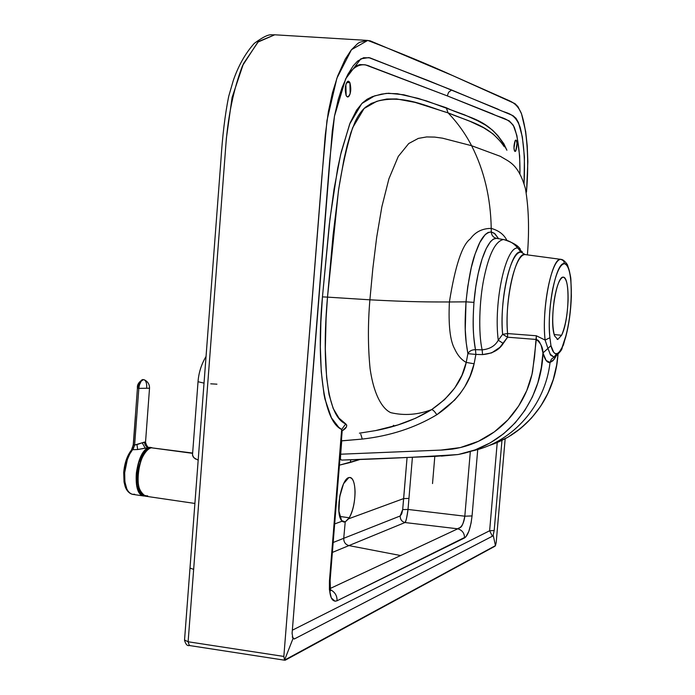 <?xml version="1.0" encoding="UTF-8"?>
<svg xmlns="http://www.w3.org/2000/svg" width="695" height="695" viewBox="0 0 695 695"><rect width="100%" height="100%" fill="white"/><g stroke="black" fill="none" stroke-linecap="round" stroke-linejoin="round"><path stroke-width="1.04" d="M198.205 460.177L193.966 457.857L192.472 455.043M192.524 454.66L193.114 456.841L195.625 459.108M192.48 455.242L198.032 381.72L204.043 383.127L198.032 381.72C198.709 372.711 201.385 364.276 206.067 356.413M216.936 384.179L210.741 383.822M192.645 453.062L151.432 447.806C138.279 449.178 132.241 494.875 145.707 496.23C128.923 485.405 141.441 449.63 151.371 447.806L192.628 453.34L151.432 447.806C138.279 449.178 132.241 494.875 145.707 496.23L147.853 496.126M146.88 450.499C138.322 459.091 134.873 481.757 140.599 491.869M147.653 495.856C140.876 496.03 137.627 488.906 137.914 474.476M151.536 447.78C137.706 443.61 129.452 496.352 144.534 495.891M150.885 447.519L151.988 447.728M142.831 495.743L144.525 496.065M139.434 460.446L138.218 464.208M140.433 458.04L147.427 449.074M143.474 495.335C138.044 492.659 135.76 485.127 136.62 472.722C138.713 458.882 143.04 450.699 149.599 448.171L150.372 448.084M151.71 447.754L149.625 447.736C142.935 450.308 138.531 458.657 136.402 472.782C135.49 483.538 137.271 490.948 141.728 494.988M139.643 459.968L146.315 450.986L140.329 459.725L141.163 459.725M150.103 448.188L145.811 450.238M139.182 461.176C135.334 473.165 135.403 483.364 139.391 491.782L143.239 495.17M137.931 482.243L136.594 482.391L137.931 482.243M140.833 460.594L139.017 461.68L140.755 460.611L140.329 459.725L140.755 460.611M137.028 469.69L138.314 469.863L137.028 469.69M136.35 477.96L137.749 478.091L136.35 477.96M137.254 481.618L136.437 480.549L137.897 481.765M137.541 481.731L137.176 482.261L137.914 482.026L137.202 482.469L137.775 481.696M149.625 447.337L151.284 447.554M149.581 447.328C148.2 448.075 146.845 446.416 145.516 442.35L144.586 442.055C144.647 445 145.967 446.807 148.556 447.467L151.154 447.537M134.674 494.241L132.467 494.336L143.813 496.004C130.312 494.64 136.359 448.97 149.529 447.597L148.556 447.467C145.967 446.807 144.647 445 144.586 442.055L142.171 442.802L145.238 448.179L148.556 447.467L137.671 449.543L132.571 449.7L129.739 454.026L127.341 459.586L124.674 472.696L124.891 481.835L126.881 489.141L128.445 491.73L130.312 493.485L132.606 494.353M126.386 460.064L123.71 472.4L124.04 481.982L125.178 486.656C126.733 490.844 129.166 493.407 132.476 494.336C126.811 492.512 124.214 485.292 124.674 472.696L123.71 472.374L124.674 472.696L127.341 459.586L129.739 454.026L132.571 449.7L137.671 449.543L145.238 448.179L142.171 442.802L145.542 442.263M144.152 379.748L142.666 379.557L143.352 379.652L141.085 381.268L139.365 385.143L138.826 388.349L149.512 388.227L138.826 388.349L134.63 445.035L142.171 442.802L136.993 444.6L137.671 449.543L136.993 444.6L134.63 445.035L132.571 449.7L133.344 448.631L132.128 448.987L133.344 448.631L134.613 445.174L133.379 444.974M131.372 450.16L132.571 449.7L131.372 450.16M137.558 388.149L138.826 388.349L137.436 388.088L133.249 444.87L134.613 445.174L133.258 444.731L134.63 445.035L138.826 388.349C139.452 383.293 140.955 380.391 143.352 379.652L144.273 379.8C146.089 380.982 146.888 383.536 146.671 387.454M133.397 444.635L135.429 416.357M137.575 388.019L139.382 382.337L142.023 379.774M149.521 388.227C149.59 384.37 147.861 381.564 144.317 379.817L142.692 379.557C138.748 382.033 137.002 384.874 137.436 388.088M339.447 499.809L338.969 502.502L339.447 499.809M342.114 432.012L341.662 429.493L338.726 427.277L331.402 417.791L324.921 398.965L324.009 394.421L321.264 371.703L320.343 347.057L320.873 322.08L322.454 296.887L327.501 297.121L326.103 317.989L325.303 348.734L326.615 377.559L329.039 394.586L333.183 408.452L338.986 418.138L345.736 423.898C347.648 425.974 346.466 428.285 342.192 430.831L346.449 426.886L346.753 425.158L345.736 423.898C324.426 415.428 322.593 351.262 327.501 297.121L369.896 299.814C367.863 323.774 367.924 346.657 370.07 368.463C374.023 396.645 383.31 409.477 390.92 412.7C404.438 415.818 417.999 414.793 431.612 409.616C432.907 409.711 434.644 411.423 436.825 414.75C414.932 427.842 390.077 435.947 362.269 439.075L341.384 440.839L340.698 454.209L341.697 440.873L362.269 439.075C390.077 435.947 414.932 427.842 436.825 414.75C457.423 400.676 469.846 383.675 474.112 363.772L470.029 376.334L464.833 386.663L460.177 393.552L454.66 400.085L436.825 414.75C434.644 411.423 432.907 409.711 431.612 409.616C415.332 419.65 396.645 426.634 375.552 430.596L397.922 424.94L415.662 418.216L431.612 409.616L444.565 399.616L454.765 387.984L461.958 375.231L466.223 362.425L474.112 363.772L475.893 354.424L474.112 363.772L466.223 362.425C462.401 380.695 450.864 396.428 431.612 409.616C417.999 414.793 404.438 415.818 390.92 412.7C383.31 409.477 374.023 396.645 370.07 368.463C367.924 346.657 367.863 323.774 369.896 299.814L372.841 268.452L376.681 237.299L381.85 206.832L388.905 178.832L398.27 156.436L408.738 143.535L418.312 138.401L426.687 136.932L434.714 137.097L442.507 138.175L471.61 145.715C465.294 133.579 457.44 122.633 448.049 112.859L415.097 102.4L396.619 98.933L386.846 99.029L379.348 100.601L371.269 103.442L365.692 107.073C361.826 110.201 358.325 115.075 355.188 121.677L350.836 132.797L347.153 145.576L343.964 159.346L338.752 188.719L333.096 234.927L327.501 297.121L322.454 296.887C317.155 352.026 320.708 419.858 341.662 429.493L329.456 580.864C329.004 595.945 331.532 602.591 337.049 600.784C337.179 595.719 334.947 592.027 330.36 589.681C334.947 592.027 337.179 595.719 337.049 600.784L335.016 601.218L331.28 597.9L329.395 589.586L329.456 580.864L330.151 579.96L342.079 432.203M338.96 502.546L340.037 494.84L338.96 502.546M348.586 518.818L349.238 517.792L339.768 516.42L349.238 517.792C356.587 505.743 356.926 478.473 350.045 477.465L348.82 477.569C352.634 477.178 354.719 481.913 355.067 491.782C354.902 502.12 352.956 510.799 349.238 517.792L345.224 521.893L348.586 518.818L403.656 498.576L348.586 518.818M342.505 521.493L345.224 521.893L343.73 538.304L400.181 515.977L401.727 513.814L402.683 509.574L407.07 457.475L403.656 498.576L408.99 498.428L403.656 498.576L402.683 509.574L400.181 515.977L343.73 538.304C343.695 542.117 345.432 544.55 348.933 545.592L404.968 522.536C401.762 521.615 400.172 519.426 400.181 515.977C400.172 519.426 401.762 521.615 404.968 522.536C406.149 520.816 407.157 516.455 408.017 509.452L402.683 509.574L408.017 509.452L412.413 457.267L408.017 509.452C406.74 518.209 405.724 522.571 404.968 522.536L348.933 545.592L400.607 555.54L457.744 528.808L404.968 522.536L457.744 528.808C459.821 526.558 461.975 530.511 464.816 516.194L408.017 509.452L464.816 516.194L470.324 451.568L464.816 516.194L472.061 515.933L471.062 523.126L468.812 531.362L465.885 536.827L337.049 600.784L464.547 537.93C468.091 535.428 470.593 528.096 472.061 515.933L477.734 449.543L472.061 515.933L464.816 516.194C463.904 523.37 461.541 527.574 457.744 528.808C462.21 530.111 464.486 533.152 464.547 537.93C464.486 533.152 462.21 530.111 457.744 528.808L400.607 555.54L348.933 545.592C345.432 544.55 343.695 542.117 343.73 538.304L333.183 542.482L343.73 538.304L345.224 521.893L341.601 520.59L338.925 511.164L339.673 496.812L343.538 483.737L348.82 477.569C341.184 479.064 334.886 512.823 341.601 520.59L342.14 521.189L334.677 523.926L342.14 521.189L343.721 522.041L345.224 521.893L342.505 521.493M193.653 569.387L225.936 143.917C228.316 114.51 233.841 88.447 242.503 65.721L257.828 42.134L274.751 34.793L258.418 41.57L243.459 63.662L232.095 97.465L226.362 138.366L193.653 569.387L190.03 568.076L193.653 569.387L188.119 641.763L193.653 569.387M360.488 459.334L339.429 465.137L350.037 462.549L350.949 459.708L350.037 462.549L360.488 459.334M189.822 645.42L189.301 645.507L188.119 641.763L184.54 640.017L188.119 641.763L283.847 656.445L321.907 176.33L326.971 120.496L336.893 78.205L351.479 49.684L367.742 40.432C400.52 53.011 428.858 64.739 452.758 75.625L503.406 98.091C509.852 101.227 516.342 102.122 521.285 113.181C527.244 130.582 529.199 161.223 526.462 192.141M407.357 457.458L341.679 460.081C340.333 459.803 340.003 457.849 340.698 454.209L442.307 450.039L452.341 449.109C463.2 447.45 473.269 444.157 482.573 439.231C493.346 433.454 502.528 426.165 510.139 417.374C521.702 403.778 529.19 388.505 532.587 371.547L536.297 339.464L507.585 337.205L499.905 347.326L491.643 352.886L482.556 354.598L475.893 354.424L482.556 354.598C492.303 353.712 499.201 349.993 503.25 343.434L507.585 337.205L507.593 333.565L536.332 335.763L534.551 356.961L532.005 374.231L526.749 390.607L518.687 405.976L507.863 419.902L494.353 431.882L478.377 441.316L460.342 447.571L440.769 450.099L340.698 454.209L340.428 458.518L340.932 459.751L341.792 460.064C378.844 459.021 417.521 457.188 457.823 454.556C510.643 445.061 541.883 397.905 542.951 352.956L541.223 345.58L539.442 341.905L538.121 340.307L536.297 339.464L536.332 335.763L545.115 340.064L536.332 335.763L507.593 333.565L502.633 334.321L498.263 340.229L503.25 343.434L498.263 340.229C495.161 345.902 489.784 349.107 482.148 349.854L482.556 354.598L482.148 349.854L475.476 349.681L475.893 354.424L467.883 353.677L466.223 362.425L467.883 353.677L475.893 354.424L475.476 349.681C471.844 349.698 469.316 351.027 467.883 353.677L466.189 342.487L465.259 329.656L466.006 301.847L449.396 301.978C448.327 325.069 450.073 340.689 454.617 348.82C457.527 355.249 461.402 359.775 466.223 362.425C461.402 359.775 457.527 355.249 454.617 348.82C450.073 340.689 448.327 325.069 449.396 301.978C429.475 301.978 411.518 302.03 369.896 299.814L372.841 268.452L376.681 237.299L381.85 206.832L388.905 178.832L398.27 156.436L408.738 143.535L418.312 138.401L426.687 136.932L434.714 137.097L442.507 138.175L471.61 145.715L500.435 156.366C508.931 161.796 518.201 163.516 525.394 188.475C518.201 163.516 508.931 161.796 500.435 156.366L471.61 145.715C484.137 170.31 490.67 197.858 491.226 228.386C482.269 228.446 475.302 231.939 470.333 238.88C462.175 244.779 455.19 265.811 449.396 301.978L466.006 301.847C464.303 329.022 465.242 338.178 467.883 353.677C469.316 351.027 471.844 349.698 475.476 349.681L482.148 349.854C489.784 349.107 495.161 345.902 498.263 340.229L502.633 334.321L507.585 337.205L536.297 339.464C540.71 342.991 542.925 347.491 542.951 352.956L541.292 367.837L537.869 382.728L532.387 396.984L524.829 410.415L515.247 422.76L503.675 433.697L490.236 442.871L475.128 449.9L458.691 454.4M524.047 183.471C525.229 160.754 523.917 141.997 520.129 127.194C514.222 111.391 505.977 113.954 497.959 109.158L428.806 80.811L368.776 57.589L360.853 58.823L345.693 78.761L334.477 116.126L329.639 161.197L292.1 633.293L292.951 638.679L284.55 660.102L495.457 545.636L496.204 542.474L505.161 438.754L496.204 542.474L495.04 546.183L285.341 660.146L284.55 660.102L283.847 656.445L188.119 641.763L189.301 645.507C187.311 646.115 185.721 644.369 184.523 640.26L220.854 161.179C222.443 136.012 225.05 114.458 228.664 96.527L233.285 80.533C238.42 65.669 245.405 53.298 254.248 43.411C269.782 31.927 271.25 35.454 274.108 34.75M332.384 552.412L348.933 545.592L332.384 552.412M471.974 451.003L474.225 450.473C513.301 441.186 545.106 405.515 550.049 362.477L546.14 360.479L542.951 352.956L547.929 348.43L545.115 340.064C541.509 308.111 551.526 258.201 561.065 259.383L525.246 254.596C515.047 253.753 504.613 299.31 507.593 333.565C504.283 302.16 515.803 250.504 525.246 254.596L521.085 252.224L517.758 248.019C505.665 246.36 493.441 302.977 498.263 340.229C493.441 302.977 505.665 246.36 517.758 248.019C513.979 243.406 509.209 240.566 503.449 239.514C495.474 241.148 488.976 254.04 483.963 278.2C479.263 300.605 478.29 333.478 482.148 349.854C478.29 333.478 479.263 300.605 483.963 278.2C488.976 254.04 495.474 241.148 503.449 239.514L496.586 238.368C486.96 237.829 476.822 267.653 473.955 302.368C472.6 321.716 473.104 337.492 475.476 349.681C473.269 335.181 472.374 326.824 473.955 302.368L466.006 301.847L473.955 302.368L475.771 286.905L478.221 273.439L482.078 259.044L486.248 248.515L490.514 241.591L493.346 239.106L496.586 238.368L503.449 239.514C509.209 240.566 513.979 243.406 517.758 248.019L521.085 252.224C511.173 247.889 499.106 301.647 502.633 334.321C499.453 298.685 510.382 251.269 521.085 252.224L525.246 254.596L561.065 259.383C551.891 256.029 541.362 310.135 545.115 340.064L547.929 348.43L542.951 352.956C544.854 359.793 547.217 362.964 550.049 362.477L551.352 359.228L554.097 357.117L550.666 355.197L547.929 348.43L550.953 345.65L549.919 337.727L545.115 340.064L549.919 337.727C546.548 310.291 556.13 260.773 564.462 263.718L563.619 260.851L561.065 259.383L563.619 260.851L564.462 263.718C560.153 264.169 556.217 272.709 552.664 289.32C549.432 306.851 548.52 322.984 549.919 337.727L550.953 345.65L547.929 348.43M341.679 460.081L435.904 456.328L457.823 454.556L441.377 456.102M507.585 337.205L502.633 334.321L507.593 333.565L507.585 337.205M360.783 434.236L362.269 439.075L360.783 434.236M493.424 444.027L507.715 437.337L520.477 428.563L531.501 418.06L540.675 406.193L547.938 393.248L553.263 379.513L556.634 365.153L557.92 354.711C555.418 393.292 530.876 431.864 489.671 445.321M549.945 354.024L554.097 357.117L551.352 359.228L550.049 362.477L553.003 360.714L555.965 356.318L554.254 359.193L550.049 362.477C545.106 405.515 513.301 441.186 474.225 450.473M565.765 336.875L563.515 344.086C561.195 350.089 558.876 353.312 556.547 353.764L554.097 357.117L556.547 353.764C554.228 354.033 552.36 351.331 550.953 345.65L553.759 352.417L555.496 353.694L557.642 353.381L559.605 351.583L562.073 347.465L565.834 336.067C569.561 321.603 571.386 306.113 571.299 289.589C570.847 273.595 568.571 264.977 564.462 263.718C573.036 262.997 573.384 309.101 565.834 336.067L563.454 344.85M561.586 335.285L554.193 334.573L561.586 335.285C569.335 320.352 570.239 277.288 563.384 277.166L563.28 277.157C566.686 278.417 568.284 286.21 568.076 300.535C567.398 315.287 565.235 326.867 561.586 335.285L557.807 339.438L561.586 335.285M557.121 339.377L557.807 339.438L554.636 335.989C552.29 327.927 552.117 316.173 554.115 300.727C556.591 285.888 559.64 278.035 563.28 277.157C556.417 275.62 548.989 321.828 554.636 335.989L557.807 339.438L557.121 339.377M522.397 252.007L517.758 248.019L522.397 252.007M503.84 239.584L503.84 239.584C512.797 242.433 518.322 245.691 520.416 249.357M496.995 238.437L496.586 238.368C493.311 237.56 491.547 235.414 491.278 231.939C482.087 232.886 477.969 246.569 475.067 254.127C471.384 264.031 468.361 279.937 466.006 301.847L467.709 286.844L471.306 267.523L475.067 254.127L479.854 242.433L485.24 234.502L488.09 232.46L491.278 231.939L491.226 228.386L491.278 231.939L494.362 233.303L498.584 238.706L494.962 233.789L491.278 231.939C491.547 235.414 493.311 237.56 496.586 238.368M500.322 141.354L493.12 133.944L483.659 127.767L470.081 121.356L448.049 112.859L446.286 107.751L418.216 98.386L397.427 93.721L386.264 93.382L374.631 95.858L361.8 103.546L349.663 124.075L340.602 154.698L334.026 189.188L329.248 225.015L322.454 296.887L329.986 218.751L337.622 168.555L341.358 151.519L350.115 122.937L356.605 110.114L362.399 102.964L367.073 99.272L372.372 96.631L381.433 94.138L388.557 93.243L403.769 94.772L426.495 100.914L464.599 114.866L477.534 120.695L485.492 125.065L492.573 130.191L497.872 135.638L503.866 143.778L506.89 150.224C490.852 118.289 469.481 118.871 446.286 107.751L448.049 112.859C457.44 122.633 465.294 133.579 471.61 145.715C484.137 170.31 490.67 197.858 491.226 228.386C498.793 230.558 503.997 234.528 506.846 240.296C503.997 234.528 498.793 230.558 491.226 228.386C482.269 228.446 475.302 231.939 470.333 238.88C462.175 244.779 455.19 265.811 449.396 301.978C429.475 301.978 411.518 302.03 369.896 299.814L327.501 297.121L338.439 190.873C341.983 167.764 346.709 146.732 352.617 127.776L364.093 108.507L376.725 101.331C404.212 94.129 427.616 107.004 448.049 112.859C469.464 121.964 489.271 124.709 504.283 146.749M554.097 357.117L555.201 356.735L554.097 357.117M561.273 259.409L561.273 259.409C563.028 259.583 565.096 261.363 567.468 264.76C569.709 272.092 570.856 277.088 570.899 279.755L571.368 295.983C570.856 311.004 569.014 324.522 565.852 336.536M493.172 535.098L494.188 530.52L489.636 530.754L492.39 536.21L493.172 535.098L492.39 536.21L489.636 530.754L494.188 530.52L501.964 440.387L494.188 530.52L493.172 535.098L495.457 545.636L493.172 535.098M346.484 77.084C354.268 64.791 362.521 62.654 370.452 66.581L447.276 95.884L448.605 92.305L451.559 89.976L448.605 92.305L447.276 95.884L492.52 113.893C500.409 118.115 508.445 117.446 514.257 127.185C518.218 138.288 520.121 153.76 519.956 173.602L519.66 155.958L516.889 135.551L513.301 125.248L509.2 120.843L447.276 95.884L365.292 64.817L359.897 64.574L357.256 65.486L355.484 66.52L348.204 74.374M497.229 442.524L489.636 530.754L292.343 630.209L489.636 530.754L497.229 442.524M292.256 636.994L294.333 638.974L492.39 536.21L294.333 638.974L292.256 636.994M330.16 580.004L329.456 580.864L341.662 429.493L345.736 423.898L341.662 429.493L342.114 432.003M349.906 82.662L346.675 82.531L349.906 82.662L348.369 81.176C345.224 83.669 344.485 88.465 346.145 95.571L347.656 97.013C350.793 94.563 351.548 89.777 349.906 82.662L350.158 93.677C348.89 97.265 347.552 97.891 346.145 95.571L345.884 84.486C347.17 80.907 348.508 80.299 349.906 82.662M514.509 150.919L515.76 150.989C517.358 146.124 517.401 142.475 515.872 140.051L515.212 140.529C513.605 145.385 513.562 149.043 515.091 151.475L515.76 150.989L514.509 150.919M515.212 140.529C516.142 139.495 516.741 140.477 516.993 143.474L515.76 150.989C514.83 152.04 514.231 151.067 513.97 148.07L515.212 140.529M526.593 190.543L527.844 161.709L527.236 145.872L525.672 131.564L521.511 113.78L517.931 106.63L514.969 103.624L452.758 75.625L370.287 40.866L367.229 40.397L359.706 42.282L357.578 43.655L351.288 49.918L345.259 59.136L337.701 75.946L332.445 92.765L328.335 111.817L325.277 134.978L283.847 656.445L284.55 660.102L292.951 638.679L294.333 638.974L292.951 638.679L292.1 633.293L332.288 131.051L334.477 116.135L338.283 99.368L342.001 87.744L347.709 74.66L353.182 65.886L357.56 61.134L363.563 57.737L369.862 57.833L451.559 89.976L512.927 115.613L516.038 118.332L518.487 122.641L522.345 136.854L524.438 156.992L524.047 183.549M392.51 426.556L393.648 425.279L392.51 426.556M525.394 188.475C528.739 207.866 529.399 229.993 527.401 254.883M557.868 354.137L555.209 356.735C564.792 347.726 560.717 348.994 563.254 345.372M341.506 439.31L341.697 440.873L341.506 439.31M330.195 588.5L400.607 555.54L330.195 588.5M434.809 456.372L432.525 483.572M145.707 496.23L194.93 503.449M137.862 474.833L139.217 465.971M152.031 447.719L149.512 447.597M138.748 462.488C140.955 455.92 143.726 451.524 147.062 449.3M139.087 491.339L139.391 491.782M149.512 388.323L145.533 442.176M133.249 444.896L131.485 450.021C127.159 455.555 124.57 463.018 123.71 472.4M274.751 34.793L367.108 40.397M189.301 645.507L284.854 660.241M375.552 430.596L359.428 433.176M330.481 590.941L330.134 580.316M342.166 430.978L342.088 430.466M561.065 259.383L525.481 254.622M510.608 435.609C533.213 420.536 547.921 400.259 554.714 374.779C557.599 362.799 557.129 361.678 558.059 354.572"/></g></svg>
